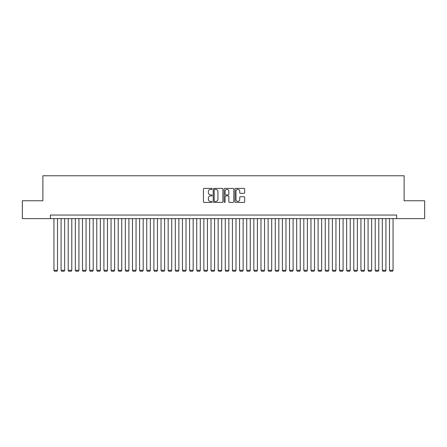<?xml version="1.0" encoding="UTF-8"?>
<svg xmlns="http://www.w3.org/2000/svg" width="447" height="447" viewBox="0 0 447 447"><rect width="100%" height="100%" fill="white"/><g stroke="black" fill="none" stroke-linecap="round" stroke-linejoin="round"><path stroke-width="0.67" d="M212.079 188.891A0.492 0.492 0 0 0 211.587 188.399L204.139 188.399A0.698 0.698 0 0 0 203.441 189.098L203.441 201.714A0.698 0.698 0 0 0 204.139 202.413L211.587 202.413A0.492 0.492 0 0 0 212.079 201.927A0.492 0.492 0 0 0 211.587 201.435L210.621 201.435A2.241 2.241 0 0 1 208.38 199.189L208.38 198.138A2.241 2.241 0 0 1 210.621 195.898L211.587 195.898A0.492 0.492 0 0 0 212.079 195.406A0.492 0.492 0 0 0 211.587 194.914L210.621 194.914A2.241 2.241 0 0 1 208.38 192.674L208.38 191.623A2.241 2.241 0 0 1 210.621 189.383L211.587 189.383A0.492 0.492 0 0 0 212.079 188.891M243.978 193.339A0.698 0.698 0 0 0 244.682 192.64L244.682 189.098A0.698 0.698 0 0 0 243.978 188.399L235.709 188.399A0.698 0.698 0 0 0 235.01 189.098L235.01 201.714A0.698 0.698 0 0 0 235.709 202.413L243.978 202.413A0.698 0.698 0 0 0 244.682 201.714L244.682 197.44A0.698 0.698 0 0 0 243.978 196.736L240.441 196.736A0.698 0.698 0 0 0 239.743 197.44L239.743 199.558A1.872 1.872 0 0 1 237.865 201.435A1.872 1.872 0 0 1 235.994 199.558L235.994 191.255A1.872 1.872 0 0 1 237.865 189.383A1.872 1.872 0 0 1 239.743 191.255L239.743 192.64A0.698 0.698 0 0 0 240.441 193.339L243.978 193.339M50.371 218.611L22.35 218.611L22.35 200.759L42.873 200.759L42.873 175.772L404.127 175.772L404.127 200.759L424.65 200.759L424.65 218.611L396.629 218.611L396.629 215.041L50.371 215.041L50.371 218.611L396.629 218.611M222.885 189.098A0.698 0.698 0 0 0 222.187 188.399L213.917 188.399A0.698 0.698 0 0 0 213.213 189.098L213.213 201.714A0.698 0.698 0 0 0 213.917 202.413L222.187 202.413A0.698 0.698 0 0 0 222.885 201.714L222.885 189.098M224.813 188.399L233.083 188.399A0.698 0.698 0 0 1 233.787 189.098L233.787 201.714A0.698 0.698 0 0 1 233.083 202.413L229.546 202.413A0.698 0.698 0 0 1 228.842 201.714L228.842 196.596A0.698 0.698 0 0 0 228.143 195.898L225.796 195.898A0.698 0.698 0 0 0 225.092 196.596L225.092 201.927A0.492 0.492 0 0 1 224.606 202.413A0.492 0.492 0 0 1 224.115 201.927L224.115 189.098A0.698 0.698 0 0 1 224.813 188.399M214.689 189.383A0.492 0.492 0 0 0 214.197 189.869L214.197 200.943A0.492 0.492 0 0 0 214.689 201.435L215.705 201.435A2.241 2.241 0 0 0 217.946 199.189L217.946 191.623A2.241 2.241 0 0 0 215.705 189.383L214.689 189.383M228.842 191.288A1.872 1.872 0 0 0 226.97 189.416A1.872 1.872 0 0 0 225.092 191.288L225.092 194.216A0.698 0.698 0 0 0 225.796 194.914L228.143 194.914A0.698 0.698 0 0 0 228.842 194.216L228.842 191.288M57.512 218.611L57.512 270.301L53.942 270.301L53.942 218.611M57.512 270.301L56.976 271.228L54.478 271.228L53.942 270.301M64.653 218.611L64.653 270.301L61.083 270.301L61.083 218.611M64.653 270.301L64.117 271.228L61.619 271.228L61.083 270.301M71.788 218.611L71.788 270.301L68.218 270.301L68.218 218.611M71.788 270.301L71.252 271.228L68.754 271.228L68.218 270.301M78.929 218.611L78.929 270.301L75.359 270.301L75.359 218.611M78.929 270.301L78.393 271.228L75.895 271.228L75.359 270.301M86.07 218.611L86.07 270.301L82.499 270.301L82.499 218.611M86.07 270.301L85.533 271.228L83.036 271.228L82.499 270.301M93.205 218.611L93.205 270.301L89.64 270.301L89.64 218.611M93.205 270.301L92.674 271.228L90.171 271.228L89.64 270.301M100.346 218.611L100.346 270.301L96.775 270.301L96.775 218.611M100.346 270.301L99.81 271.228L97.312 271.228L96.775 270.301M107.487 218.611L107.487 270.301L103.916 270.301L103.916 218.611M107.487 270.301L106.95 271.228L104.453 271.228L103.916 270.301M114.628 218.611L114.628 270.301L111.057 270.301L111.057 218.611M114.628 270.301L114.091 271.228L111.594 271.228L111.057 270.301M121.763 218.611L121.763 270.301L118.198 270.301L118.198 218.611M121.763 270.301L121.232 271.228L118.729 271.228L118.198 270.301M128.904 218.611L128.904 270.301L125.333 270.301L125.333 218.611M128.904 270.301L128.367 271.228L125.87 271.228L125.333 270.301M136.044 218.611L136.044 270.301L132.474 270.301L132.474 218.611M136.044 270.301L135.508 271.228L133.01 271.228L132.474 270.301M143.185 218.611L143.185 270.301L139.615 270.301L139.615 218.611M143.185 270.301L142.649 271.228L140.151 271.228L139.615 270.301M150.321 218.611L150.321 270.301L146.75 270.301L146.75 218.611M150.321 270.301L149.784 271.228L147.287 271.228L146.75 270.301M157.461 218.611L157.461 270.301L153.891 270.301L153.891 218.611M157.461 270.301L156.925 271.228L154.427 271.228L153.891 270.301M164.602 218.611L164.602 270.301L161.032 270.301L161.032 218.611M164.602 270.301L164.066 271.228L161.568 271.228L161.032 270.301M171.737 218.611L171.737 270.301L168.173 270.301L168.173 218.611M171.737 270.301L171.207 271.228L168.703 271.228L168.173 270.301M178.878 218.611L178.878 270.301L175.308 270.301L175.308 218.611M178.878 270.301L178.342 271.228L175.844 271.228L175.308 270.301M186.019 218.611L186.019 270.301L182.449 270.301L182.449 218.611M186.019 270.301L185.483 271.228L182.985 271.228L182.449 270.301M193.16 218.611L193.16 270.301L189.589 270.301L189.589 218.611M193.16 270.301L192.623 271.228L190.126 271.228L189.589 270.301M200.295 218.611L200.295 270.301L196.73 270.301L196.73 218.611M200.295 270.301L199.764 271.228L197.261 271.228L196.73 270.301M207.436 218.611L207.436 270.301L203.866 270.301L203.866 218.611M207.436 270.301L206.9 271.228L204.402 271.228L203.866 270.301M214.577 218.611L214.577 270.301L211.006 270.301L211.006 218.611M214.577 270.301L214.04 271.228L211.543 271.228L211.006 270.301M221.718 218.611L221.718 270.301L218.147 270.301L218.147 218.611M221.718 270.301L221.181 271.228L218.684 271.228L218.147 270.301M228.853 218.611L228.853 270.301L225.282 270.301L225.282 218.611M228.853 270.301L228.316 271.228L225.819 271.228L225.282 270.301M235.994 218.611L235.994 270.301L232.423 270.301L232.423 218.611M235.994 270.301L235.457 271.228L232.96 271.228L232.423 270.301M243.134 218.611L243.134 270.301L239.564 270.301L239.564 218.611M243.134 270.301L242.598 271.228L240.1 271.228L239.564 270.301M250.27 218.611L250.27 270.301L246.705 270.301L246.705 218.611M250.27 270.301L249.739 271.228L247.236 271.228L246.705 270.301M257.411 218.611L257.411 270.301L253.84 270.301L253.84 218.611M257.411 270.301L256.874 271.228L254.377 271.228L253.84 270.301M264.551 218.611L264.551 270.301L260.981 270.301L260.981 218.611M264.551 270.301L264.015 271.228L261.517 271.228L260.981 270.301M271.692 218.611L271.692 270.301L268.122 270.301L268.122 218.611M271.692 270.301L271.156 271.228L268.658 271.228L268.122 270.301M278.827 218.611L278.827 270.301L275.263 270.301L275.263 218.611M278.827 270.301L278.297 271.228L275.793 271.228L275.263 270.301M285.968 218.611L285.968 270.301L282.398 270.301L282.398 218.611M285.968 270.301L285.432 271.228L282.934 271.228L282.398 270.301M293.109 218.611L293.109 270.301L289.539 270.301L289.539 218.611M293.109 270.301L292.573 271.228L290.075 271.228L289.539 270.301M300.25 218.611L300.25 270.301L296.679 270.301L296.679 218.611M300.25 270.301L299.713 271.228L297.216 271.228L296.679 270.301M307.385 218.611L307.385 270.301L303.815 270.301L303.815 218.611M307.385 270.301L306.849 271.228L304.351 271.228L303.815 270.301M314.526 218.611L314.526 270.301L310.956 270.301L310.956 218.611M314.526 270.301L313.99 271.228L311.492 271.228L310.956 270.301M321.667 218.611L321.667 270.301L318.096 270.301L318.096 218.611M321.667 270.301L321.13 271.228L318.633 271.228L318.096 270.301M328.802 218.611L328.802 270.301L325.237 270.301L325.237 218.611M328.802 270.301L328.271 271.228L325.768 271.228L325.237 270.301M335.943 218.611L335.943 270.301L332.372 270.301L332.372 218.611M335.943 270.301L335.406 271.228L332.909 271.228L332.372 270.301M343.084 218.611L343.084 270.301L339.513 270.301L339.513 218.611M343.084 270.301L342.547 271.228L340.05 271.228L339.513 270.301M350.224 218.611L350.224 270.301L346.654 270.301L346.654 218.611M350.224 270.301L349.688 271.228L347.19 271.228L346.654 270.301M357.36 218.611L357.36 270.301L353.795 270.301L353.795 218.611M357.36 270.301L356.829 271.228L354.326 271.228L353.795 270.301M364.501 218.611L364.501 270.301L360.93 270.301L360.93 218.611M364.501 270.301L363.964 271.228L361.467 271.228L360.93 270.301M371.641 218.611L371.641 270.301L368.071 270.301L368.071 218.611M371.641 270.301L371.105 271.228L368.607 271.228L368.071 270.301M378.782 218.611L378.782 270.301L375.212 270.301L375.212 218.611M378.782 270.301L378.246 271.228L375.748 271.228L375.212 270.301M385.917 218.611L385.917 270.301L382.347 270.301L382.347 218.611M385.917 270.301L385.381 271.228L382.883 271.228L382.347 270.301M393.058 218.611L393.058 270.301L389.488 270.301L389.488 218.611M393.058 270.301L392.522 271.228L390.024 271.228L389.488 270.301"/></g></svg>
